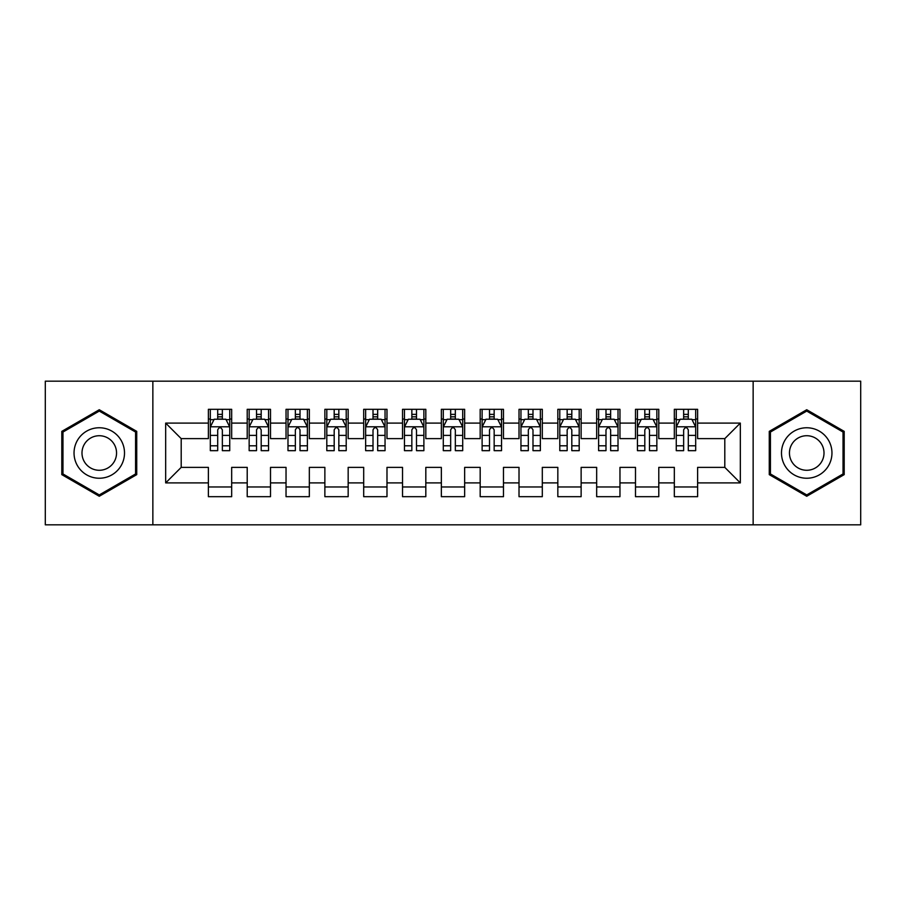 <?xml version="1.0" encoding="UTF-8"?>
<svg xmlns="http://www.w3.org/2000/svg" width="906" height="906" viewBox="0 0 906 906"><rect width="100%" height="100%" fill="white"/><g stroke="black" fill="none" stroke-linecap="round" stroke-linejoin="round"><path stroke-width="1.36" d="M753.146 524.834L860.7 524.834L860.7 381.166L753.146 381.166L753.146 524.834L152.854 524.834L152.854 381.166L45.3 381.166L45.3 524.834L152.854 524.834M753.146 381.166L152.854 381.166M165.673 482.898L165.673 423.102L208.38 423.102L208.38 438.629L181.2 438.629L181.2 467.371L165.673 482.898L208.38 482.898L208.38 496.681L231.676 496.681L231.676 482.898L247.213 482.898L247.213 496.681L270.509 496.681L270.509 482.898L286.036 482.898L286.036 496.681L309.331 496.681L309.331 482.898L324.869 482.898L324.869 496.681L348.164 496.681L348.164 482.898L363.691 482.898L363.691 496.681L386.987 496.681L386.987 482.898L402.524 482.898L402.524 496.681L425.82 496.681L425.82 482.898L441.347 482.898L441.347 496.681L464.653 496.681L464.653 482.898L480.18 482.898L480.18 496.681L503.476 496.681L503.476 482.898L519.013 482.898L519.013 496.681L542.309 496.681L542.309 482.898L557.836 482.898L557.836 496.681L581.131 496.681L581.131 482.898L596.669 482.898L596.669 496.681L619.964 496.681L619.964 482.898L635.491 482.898L635.491 496.681L658.787 496.681L658.787 482.898L674.324 482.898L674.324 496.681L697.62 496.681L697.62 467.371L724.8 467.371L724.8 438.629L697.62 438.629L697.62 423.102L740.327 423.102L740.327 482.898L697.62 482.898M697.62 423.102L697.62 409.319L674.324 409.319L674.324 423.102L658.787 423.102L658.787 409.319L635.491 409.319L635.491 423.102L619.964 423.102L619.964 409.319L596.669 409.319L596.669 423.102L581.131 423.102L581.131 409.319L557.836 409.319L557.836 423.102L542.309 423.102L542.309 409.319L519.013 409.319L519.013 423.102L503.476 423.102L503.476 409.319L480.18 409.319L480.18 423.102L464.653 423.102L464.653 409.319L441.347 409.319L441.347 423.102L425.82 423.102L425.82 409.319L402.524 409.319L402.524 423.102L386.987 423.102L386.987 409.319L363.691 409.319L363.691 423.102L348.164 423.102L348.164 409.319L324.869 409.319L324.869 423.102L309.331 423.102L309.331 409.319L286.036 409.319L286.036 423.102L270.509 423.102L270.509 409.319L247.213 409.319L247.213 423.102L231.676 423.102L231.676 409.319L208.38 409.319L208.38 423.102M658.787 482.898L658.787 467.371L674.324 467.371L674.324 482.898M740.327 423.102L724.8 438.629M619.964 482.898L619.964 467.371L635.491 467.371L635.491 482.898M674.324 423.102L674.324 438.629L658.787 438.629L658.787 423.102M581.131 482.898L581.131 467.371L596.669 467.371L596.669 482.898M635.491 423.102L635.491 438.629L619.964 438.629L619.964 423.102M542.309 482.898L542.309 467.371L557.836 467.371L557.836 482.898M596.669 423.102L596.669 438.629L581.131 438.629L581.131 423.102M503.476 482.898L503.476 467.371L519.013 467.371L519.013 482.898M557.836 423.102L557.836 438.629L542.309 438.629L542.309 423.102M464.653 482.898L464.653 467.371L480.18 467.371L480.18 482.898M519.013 423.102L519.013 438.629L503.476 438.629L503.476 423.102M425.82 482.898L425.82 467.371L441.347 467.371L441.347 482.898M480.18 423.102L480.18 438.629L464.653 438.629L464.653 423.102M386.987 482.898L386.987 467.371L402.524 467.371L402.524 482.898M441.347 423.102L441.347 438.629L425.82 438.629L425.82 423.102M348.164 482.898L348.164 467.371L363.691 467.371L363.691 482.898M402.524 423.102L402.524 438.629L386.987 438.629L386.987 423.102M309.331 482.898L309.331 467.371L324.869 467.371L324.869 482.898M363.691 423.102L363.691 438.629L348.164 438.629L348.164 423.102M270.509 482.898L270.509 467.371L286.036 467.371L286.036 482.898M324.869 423.102L324.869 438.629L309.331 438.629L309.331 423.102M231.676 482.898L231.676 467.371L247.213 467.371L247.213 482.898M286.036 423.102L286.036 438.629L270.509 438.629L270.509 423.102M181.2 467.371L208.38 467.371L208.38 482.898M247.213 423.102L247.213 438.629L231.676 438.629L231.676 423.102M674.324 419.025L676.261 419.025M695.683 419.025L697.62 419.025M635.491 419.025L637.439 419.025M656.85 419.025L658.787 419.025M596.669 419.025L598.606 419.025M618.017 419.025L619.964 419.025M557.836 419.025L559.783 419.025M579.194 419.025L581.131 419.025M519.013 419.025L520.95 419.025M540.361 419.025L542.309 419.025M480.18 419.025L482.117 419.025M501.539 419.025L503.476 419.025M441.347 419.025L443.294 419.025M462.706 419.025L464.653 419.025M402.524 419.025L404.461 419.025M423.883 419.025L425.82 419.025M363.691 419.025L365.639 419.025M385.05 419.025L386.987 419.025M324.869 419.025L326.806 419.025M346.217 419.025L348.164 419.025M286.036 419.025L287.983 419.025M307.394 419.025L309.331 419.025M247.213 419.025L249.15 419.025M268.561 419.025L270.509 419.025M208.38 419.025L210.317 419.025M229.739 419.025L231.676 419.025M208.38 486.975L231.676 486.975M247.213 486.975L270.509 486.975M286.036 486.975L309.331 486.975M324.869 486.975L348.164 486.975M363.691 486.975L386.987 486.975M402.524 486.975L425.82 486.975M441.347 486.975L464.653 486.975M480.18 486.975L503.476 486.975M519.013 486.975L542.309 486.975M557.836 486.975L581.131 486.975M596.669 486.975L619.964 486.975M635.491 486.975L658.787 486.975M674.324 486.975L697.62 486.975M165.673 423.102L181.2 438.629M724.8 467.371L740.327 482.898M136.738 431.369L99.275 409.739L61.801 431.369L61.801 474.631L99.275 496.262L136.738 474.631L136.738 431.369M769.262 431.369L769.262 474.631L806.725 496.262L844.199 474.631L844.199 431.369L806.725 409.739L769.262 431.369M222.355 414.37L217.7 414.37M229.739 445.797L222.355 445.797L222.355 450.667L229.739 450.667L229.739 426.986L225.854 419.218L214.201 419.218L210.317 426.986L210.317 450.667L217.7 450.667L217.7 445.797L210.317 445.797M210.317 426.986L210.317 409.319M229.739 426.986L229.739 409.319M217.7 419.218L217.7 409.319M222.355 409.319L222.355 419.218M222.355 445.797L222.355 429.897C220.804 426.907 219.252 426.907 217.7 429.897L217.7 445.797M222.355 419.025L217.7 419.025M261.188 414.37L256.523 414.37M268.561 445.797L261.188 445.797L261.188 450.667L268.561 450.667L268.561 426.986L264.677 419.218L253.034 419.218L249.15 426.986L249.15 450.667L256.523 450.667L256.523 445.797L249.15 445.797M249.15 426.986L249.15 409.319M268.561 426.986L268.561 409.319M256.523 419.218L256.523 409.319M261.188 409.319L261.188 419.218M261.188 445.797L261.188 429.897C259.637 426.907 258.085 426.907 256.523 429.897L256.523 445.797M261.188 419.025L256.523 419.025M300.011 414.37L295.356 414.37M307.394 445.797L300.011 445.797L300.011 450.667L307.394 450.667L307.394 426.986L303.51 419.218L291.857 419.218L287.983 426.986L287.983 450.667L295.356 450.667L295.356 445.797L287.983 445.797M287.983 426.986L287.983 409.319M307.394 426.986L307.394 409.319M295.356 419.218L295.356 409.319M300.011 409.319L300.011 419.218M300.011 445.797L300.011 429.897C298.459 426.907 296.908 426.907 295.356 429.897L295.356 445.797M300.011 419.025L295.356 419.025M121.132 440.384A25.243 25.243 0 0 0 86.648 431.143A25.243 25.243 0 0 0 77.418 465.616A25.243 25.243 0 0 0 111.891 474.857A25.243 25.243 0 0 0 121.132 440.384M114.235 444.359A17.282 17.282 0 0 0 90.634 438.04A17.282 17.282 0 0 0 84.303 461.641A17.282 17.282 0 0 0 107.916 467.96A17.282 17.282 0 0 0 114.235 444.359M99.275 494.925L62.967 473.963L62.967 432.037L99.275 411.075L135.572 432.037L135.572 473.963L99.275 494.925M828.582 440.384A25.243 25.243 0 0 0 794.109 431.143A25.243 25.243 0 0 0 784.868 465.616A25.243 25.243 0 0 0 819.352 474.857A25.243 25.243 0 0 0 828.582 440.384M821.697 444.359A17.282 17.282 0 0 0 798.084 438.04A17.282 17.282 0 0 0 791.765 461.641A17.282 17.282 0 0 0 815.366 467.96A17.282 17.282 0 0 0 821.697 444.359M806.725 494.925L770.428 473.963L770.428 432.037L806.725 411.075L843.033 432.037L843.033 473.963L806.725 494.925M338.844 414.37L334.189 414.37M346.217 445.797L338.844 445.797L338.844 450.667L346.217 450.667L346.217 426.986L342.343 419.218L330.69 419.218L326.806 426.986L326.806 450.667L334.189 450.667L334.189 445.797L326.806 445.797M326.806 426.986L326.806 409.319M346.217 426.986L346.217 409.319M334.189 419.218L334.189 409.319M338.844 409.319L338.844 419.218M338.844 445.797L338.844 429.897C337.292 426.907 335.741 426.907 334.189 429.897L334.189 445.797M338.844 419.025L334.189 419.025M377.677 414.37L373.012 414.37M385.05 445.797L377.677 445.797L377.677 450.667L385.05 450.667L385.05 426.986L381.166 419.218L369.523 419.218L365.639 426.986L365.639 450.667L373.012 450.667L373.012 445.797L365.639 445.797M365.639 426.986L365.639 409.319M385.05 426.986L385.05 409.319M373.012 419.218L373.012 409.319M377.677 409.319L377.677 419.218M377.677 445.797L377.677 429.897C376.126 426.907 374.563 426.907 373.012 429.897L373.012 445.797M377.677 419.025L373.012 419.025M416.5 414.37L411.845 414.37M423.883 445.797L416.5 445.797L416.5 450.667L423.883 450.667L423.883 426.986L419.999 419.218L408.346 419.218L404.461 426.986L404.461 450.667L411.845 450.667L411.845 445.797L404.461 445.797M404.461 426.986L404.461 409.319M423.883 426.986L423.883 409.319M411.845 419.218L411.845 409.319M416.5 409.319L416.5 419.218M416.5 445.797L416.5 429.897C414.948 426.907 413.396 426.907 411.845 429.897L411.845 445.797M416.5 419.025L411.845 419.025M455.333 414.37L450.667 414.37M462.706 445.797L455.333 445.797L455.333 450.667L462.706 450.667L462.706 426.986L458.821 419.218L447.179 419.218L443.294 426.986L443.294 450.667L450.667 450.667L450.667 445.797L443.294 445.797M443.294 426.986L443.294 409.319M462.706 426.986L462.706 409.319M450.667 419.218L450.667 409.319M455.333 409.319L455.333 419.218M455.333 445.797L455.333 429.897C453.781 426.907 452.23 426.907 450.667 429.897L450.667 445.797M455.333 419.025L450.667 419.025M494.155 414.37L489.5 414.37M501.539 445.797L494.155 445.797L494.155 450.667L501.539 450.667L501.539 426.986L497.654 419.218L486.001 419.218L482.117 426.986L482.117 450.667L489.5 450.667L489.5 445.797L482.117 445.797M482.117 426.986L482.117 409.319M501.539 426.986L501.539 409.319M489.5 419.218L489.5 409.319M494.155 409.319L494.155 419.218M494.155 445.797L494.155 429.897C492.604 426.907 491.052 426.907 489.5 429.897L489.5 445.797M494.155 419.025L489.5 419.025M532.988 414.37L528.323 414.37M540.361 445.797L532.988 445.797L532.988 450.667L540.361 450.667L540.361 426.986L536.477 419.218L524.834 419.218L520.95 426.986L520.95 450.667L528.323 450.667L528.323 445.797L520.95 445.797M520.95 426.986L520.95 409.319M540.361 426.986L540.361 409.319M528.323 419.218L528.323 409.319M532.988 409.319L532.988 419.218M532.988 445.797L532.988 429.897C531.437 426.907 529.885 426.907 528.323 429.897L528.323 445.797M532.988 419.025L528.323 419.025M571.811 414.37L567.156 414.37M579.194 445.797L571.811 445.797L571.811 450.667L579.194 450.667L579.194 426.986L575.31 419.218L563.657 419.218L559.783 426.986L559.783 450.667L567.156 450.667L567.156 445.797L559.783 445.797M559.783 426.986L559.783 409.319M579.194 426.986L579.194 409.319M567.156 419.218L567.156 409.319M571.811 409.319L571.811 419.218M571.811 445.797L571.811 429.897C570.259 426.907 568.708 426.907 567.156 429.897L567.156 445.797M571.811 419.025L567.156 419.025M610.644 414.37L605.989 414.37M618.017 445.797L610.644 445.797L610.644 450.667L618.017 450.667L618.017 426.986L614.143 419.218L602.49 419.218L598.606 426.986L598.606 450.667L605.989 450.667L605.989 445.797L598.606 445.797M598.606 426.986L598.606 409.319M618.017 426.986L618.017 409.319M605.989 419.218L605.989 409.319M610.644 409.319L610.644 419.218M610.644 445.797L610.644 429.897C609.092 426.907 607.541 426.907 605.989 429.897L605.989 445.797M610.644 419.025L605.989 419.025M649.477 414.37L644.812 414.37M656.85 445.797L649.477 445.797L649.477 450.667L656.85 450.667L656.85 426.986L652.966 419.218L641.323 419.218L637.439 426.986L637.439 450.667L644.812 450.667L644.812 445.797L637.439 445.797M637.439 426.986L637.439 409.319M656.85 426.986L656.85 409.319M644.812 419.218L644.812 409.319M649.477 409.319L649.477 419.218M649.477 445.797L649.477 429.897C647.926 426.907 646.363 426.907 644.812 429.897L644.812 445.797M649.477 419.025L644.812 419.025M688.3 414.37L683.645 414.37M695.683 445.797L688.3 445.797L688.3 450.667L695.683 450.667L695.683 426.986L691.799 419.218L680.146 419.218L676.261 426.986L676.261 450.667L683.645 450.667L683.645 445.797L676.261 445.797M676.261 426.986L676.261 409.319M695.683 426.986L695.683 409.319M683.645 419.218L683.645 409.319M688.3 409.319L688.3 419.218M688.3 445.797L688.3 429.897C686.748 426.907 685.196 426.907 683.645 429.897L683.645 445.797M688.3 419.025L683.645 419.025M229.637 426.794L210.419 426.794M210.317 419.682L213.975 419.682M226.081 419.682L229.739 419.682M217.7 435.39L210.317 435.39M229.739 435.39L222.355 435.39M222.355 416.839L217.7 416.839M268.47 426.794L249.252 426.794M249.15 419.682L252.797 419.682M264.914 419.682L268.561 419.682M256.523 435.39L249.15 435.39M268.561 435.39L261.188 435.39M261.188 416.839L256.523 416.839M307.293 426.794L288.074 426.794M287.983 419.682L291.63 419.682M303.748 419.682L307.394 419.682M295.356 435.39L287.983 435.39M307.394 435.39L300.011 435.39M300.011 416.839L295.356 416.839M346.126 426.794L326.907 426.794M326.806 419.682L330.452 419.682M342.57 419.682L346.217 419.682M334.189 435.39L326.806 435.39M346.217 435.39L338.844 435.39M338.844 416.839L334.189 416.839M384.948 426.794L365.73 426.794M365.639 419.682L369.286 419.682M381.403 419.682L385.05 419.682M373.012 435.39L365.639 435.39M385.05 435.39L377.677 435.39M377.677 416.839L373.012 416.839M423.781 426.794L404.563 426.794M404.461 419.682L408.119 419.682M420.225 419.682L423.883 419.682M411.845 435.39L404.461 435.39M423.883 435.39L416.5 435.39M416.5 416.839L411.845 416.839M462.615 426.794L443.385 426.794M443.294 419.682L446.941 419.682M459.059 419.682L462.706 419.682M450.667 435.39L443.294 435.39M462.706 435.39L455.333 435.39M455.333 416.839L450.667 416.839M501.437 426.794L482.219 426.794M482.117 419.682L485.775 419.682M497.881 419.682L501.539 419.682M489.5 435.39L482.117 435.39M501.539 435.39L494.155 435.39M494.155 416.839L489.5 416.839M540.27 426.794L521.052 426.794M520.95 419.682L524.597 419.682M536.714 419.682L540.361 419.682M528.323 435.39L520.95 435.39M540.361 435.39L532.988 435.39M532.988 416.839L528.323 416.839M579.093 426.794L559.874 426.794M559.783 419.682L563.43 419.682M575.548 419.682L579.194 419.682M567.156 435.39L559.783 435.39M579.194 435.39L571.811 435.39M571.811 416.839L567.156 416.839M617.926 426.794L598.707 426.794M598.606 419.682L602.252 419.682M614.37 419.682L618.017 419.682M605.989 435.39L598.606 435.39M618.017 435.39L610.644 435.39M610.644 416.839L605.989 416.839M656.748 426.794L637.53 426.794M637.439 419.682L641.086 419.682M653.203 419.682L656.85 419.682M644.812 435.39L637.439 435.39M656.85 435.39L649.477 435.39M649.477 416.839L644.812 416.839M695.582 426.794L676.363 426.794M676.261 419.682L679.919 419.682M692.025 419.682L695.683 419.682M683.645 435.39L676.261 435.39M695.683 435.39L688.3 435.39M688.3 416.839L683.645 416.839"/></g></svg>

